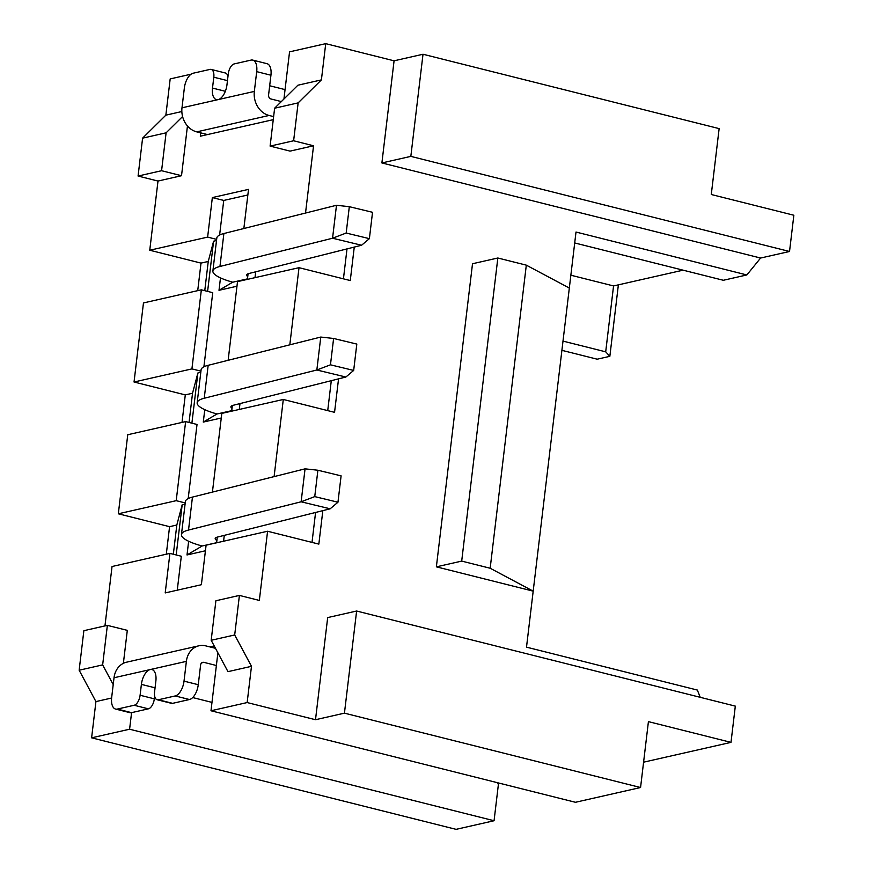 <?xml version="1.0" encoding="UTF-8"?>
<svg xmlns="http://www.w3.org/2000/svg" width="873" height="873" viewBox="0 0 873 873"><rect width="100%" height="100%" fill="white"/><g stroke="black" fill="none" stroke-linecap="round" stroke-linejoin="round"><path stroke-width="1.31" d="M338.549 378.86L334.555 412.329L283.299 399.463L274.1 476.603M322.835 510.64L318.841 544.108L267.585 531.242L259.336 600.428L239.409 595.419L234.695 634.955L251.479 666.317L247.157 702.558L315.502 719.723L327.681 617.582L356.621 611.024L344.442 713.154L315.502 719.723M700.244 697.32L697.352 690.063L526.506 647.155L533.185 591.152L436.369 566.839L472.511 263.744L497.839 258.004L461.697 561.099L436.369 566.839M569.327 288.057L526.31 265.152L490.168 568.247L533.185 591.152L576.005 232.043L746.851 274.951L760.59 258.037L381.894 162.945L394.072 60.815L325.727 43.65L321.406 79.89L298.14 102.883L293.623 140.771L270.106 146.107L290.043 151.116L313.549 145.78L293.623 140.771M313.549 145.78L305.528 213.045M354.263 247.081L350.269 280.549L299.013 267.684L289.814 344.824M185.087 504.103L182.173 504.769L176.815 525.022L169.58 526.67L118.324 513.793L176.204 500.676L185.229 502.935M118.324 513.793L127.753 434.732L185.633 421.604L176.204 500.676M212.423 492.077L221.807 413.398L283.299 399.463M188.186 498.592L197.025 424.464L185.633 421.604M203.9 366.813L212.739 292.684L201.347 289.825L143.467 302.942L134.038 382.014L185.294 394.891L182.01 422.423M216.657 239.377L207.632 237.107L149.752 250.235L201.008 263.1L197.724 290.644M149.752 250.235L158.002 181.049L181.519 175.713L161.581 170.715L138.076 176.04L158.002 181.049M181.846 111.537L165.859 115.16L142.594 138.152L138.076 176.04M165.859 115.16L170.18 78.919L191.132 74.172M561.896 350.335L597.187 359.196L609.845 356.326L605.698 351.83L613.555 285.94L570.855 275.213M494.063 820.74L129.597 729.217L91.61 737.827L456.077 829.35L494.063 820.74L498.385 784.5L497.25 782.645M91.61 737.827L95.932 701.586L111.613 698.029M123.377 663.338L127.305 630.361L107.368 625.363L83.863 630.688L79.148 670.224L95.932 701.586M104.956 625.908L112.039 566.512L169.919 553.384L181.311 556.243L177.263 590.192M169.58 526.67L166.296 554.213M79.148 670.224L102.654 664.888L113.217 684.607M107.368 625.363L102.654 664.888M185.294 394.891L192.529 393.243L189.048 422.467M200.943 371.156L191.918 368.897L134.038 382.014M192.529 393.243L197.887 372.978L200.801 372.324M201.347 289.825L191.918 368.897M201.008 263.1L208.243 261.464L204.762 290.676M208.243 261.464L213.601 241.199L216.515 240.544M142.594 138.152L166.099 132.827L161.581 170.715M182.588 116.535L166.099 132.827M285.056 89.613L269.681 85.75M228.104 75.318L227.515 75.165M562.998 341.103L605.698 351.83M169.919 553.384L165.204 592.92L201.379 584.714L206.093 545.189L267.585 531.242M205.428 550.776L187.008 554.955L188.644 541.26M217.29 537.124L216.613 542.799M231.694 411.161L232.36 405.541M204.773 409.677L203.289 422.085L221.262 418.003M220.487 277.887L219.003 290.305L236.976 286.224M247.408 279.382L248.074 273.762M255.702 271.809L255.003 277.658M219.614 235.033L223.739 200.441L247.856 194.974M207.61 291.396L213.601 241.199M191.896 423.176L197.887 372.978M182.173 504.769L176.182 554.955M224.274 535.367L223.575 541.216M239.988 403.588L239.289 409.437M223.739 200.441L212.346 197.582L207.632 237.107M181.519 175.713L187.455 125.952M200.703 132.871L200.31 136.199L273.26 119.656M618.379 284.849L609.845 356.326M154.663 696.119L154.335 698.837A9.167 4.605 104.1 0 1 148.388 708.832L131.572 712.652L129.597 729.217M211.986 702.394L193.184 697.68L193.271 696.949M216.984 413.977L203.289 422.085M333.606 338.462L330.463 364.816L353.674 370.436L356.817 344.082L333.606 338.462L320.773 337.054L316.844 369.999L204.238 398.252A50.94 10.869 -173.2 0 0 197.167 402.759A50.94 10.869 -173.2 0 0 217.028 413.988L231.76 410.648M219.003 290.305L232.698 282.197M212.881 270.979A50.94 10.869 6.8 0 1 219.952 266.472L223.881 233.528A50.94 10.869 -173.2 0 0 216.81 238.034L212.881 270.979A50.94 10.869 6.8 0 0 232.742 282.208L247.474 278.869M347.007 248.903L343.438 278.836M243.851 228.519L248.521 189.376L212.346 197.582M331.293 380.683L327.724 410.616M299.013 267.684L237.521 281.619L228.137 360.298M281.346 101.584L271.034 98.998A3.394 2.848 -102.8 0 1 268.578 94.982L270.936 75.22L256.695 71.641L254.338 91.414A20.374 17.067 77.2 0 0 269.07 115.465L273.62 116.611M320.773 337.054L208.167 365.307A50.94 10.869 -173.2 0 0 201.096 369.814L197.167 402.759M232.032 408.324A16.98 3.623 6.8 0 1 230.898 406.774A16.98 3.623 6.8 0 1 233.244 405.279L345.861 377.027L316.844 369.999L330.463 364.816M247.746 276.545A16.98 3.623 6.8 0 1 246.612 274.995A16.98 3.623 6.8 0 1 248.958 273.5L361.575 245.248L332.558 238.22L219.952 266.472M227.94 76.638A9.167 4.605 104.1 0 0 225.387 72.994L211.146 69.414A9.167 4.605 104.1 0 0 209.978 69.414L193.151 73.223A13.586 6.831 104.1 0 0 184.345 88.042L181.988 107.816A20.374 17.067 77.2 0 0 196.72 131.867L207.479 134.573M613.555 285.94L683.09 270.172M216.384 665.51L203.856 662.356L201.685 662.847M215.478 648.312L205.821 645.889A20.374 17.067 77.2 0 0 198.957 645.78L126.607 662.181A20.374 17.067 77.2 0 0 114.025 677.764L111.668 697.538A13.586 6.831 104.1 0 0 115.596 709.072A13.586 6.831 104.1 0 0 117.331 709.072L134.158 705.264L148.388 708.832M223.881 233.528L336.487 205.275L332.558 238.22L346.177 233.036L369.388 238.656L372.531 212.303L349.32 206.683L346.177 233.036M361.575 245.248L369.388 238.656M760.59 258.037L789.53 251.479L793.852 215.238L711.277 194.504L719.134 128.615L423.012 54.246L394.072 60.815M254.338 91.414L218.163 99.609A13.586 6.831 104.1 0 0 226.969 84.79L228.268 73.921A9.167 4.605 104.1 0 1 234.215 63.915L251.031 60.106A13.586 6.831 104.1 0 1 252.766 60.106L267.007 63.685A13.586 6.831 104.1 0 1 270.936 75.22M574.707 242.956L723.335 280.277L746.851 274.951M198.957 645.78A20.374 17.067 77.2 0 0 186.375 661.363L184.017 681.136L198.258 684.705L200.615 664.942A3.394 2.848 -102.8 0 1 202.711 662.345A3.394 2.848 -102.8 0 1 203.856 662.356M643.587 762.184L730.996 742.366L735.317 706.126L356.621 611.024M217.89 652.829L210.982 710.764L575.449 802.287L640.564 787.522L648.421 721.633L730.996 742.366M214.201 645.922L209.869 646.904M353.674 370.436L345.861 377.027M336.487 205.275L349.32 206.683M321.406 79.89L297.9 85.216L274.624 108.219L270.106 146.107M325.727 43.65L289.552 51.856L283.932 99.02M181.988 107.816L218.163 99.609A13.586 6.831 104.1 0 1 216.428 99.609A13.586 6.831 104.1 0 1 212.499 88.075L225.343 91.294M252.766 60.106A13.586 6.831 104.1 0 1 256.695 71.641M211.146 69.414A9.167 4.605 104.1 0 1 213.798 77.206L212.499 88.075M117.331 709.072L131.572 712.652A13.586 6.831 104.1 0 1 129.837 712.641L115.596 709.072M198.258 684.705A13.586 6.831 104.1 0 1 189.452 699.524L172.625 703.343A9.167 4.605 104.1 0 1 171.457 703.332L157.216 699.764A9.167 4.605 104.1 0 1 154.565 691.973L155.863 681.104A13.586 6.831 104.1 0 0 151.935 669.569A13.586 6.831 104.1 0 0 150.2 669.569L186.375 661.363M247.157 702.558L210.982 710.764M239.409 595.419L215.893 600.755L211.179 640.291L227.973 671.653L251.479 666.317M298.14 102.883L274.624 108.219M155.067 687.815L141.393 684.388L140.095 695.257A9.167 4.605 104.1 0 1 134.158 705.264M141.393 684.388A13.586 6.831 104.1 0 1 150.2 669.569L114.025 677.764M184.017 681.136A13.586 6.831 104.1 0 1 175.211 695.945L158.395 699.764A9.167 4.605 104.1 0 1 157.216 699.764M640.564 787.522L344.442 713.154M211.179 640.291L234.695 634.955M423.012 54.246L410.834 156.376L381.894 162.945M410.834 156.376L789.53 251.479M526.31 265.152L497.839 258.004M490.168 568.247L461.697 561.099M176.815 525.022L173.334 554.246M315.579 512.462L312.01 542.395M187.008 554.955L202.154 545.985L216.624 542.7M216.897 540.452A16.98 3.623 6.8 0 1 215.184 538.565A16.98 3.623 6.8 0 1 217.53 537.059L330.147 508.806L301.13 501.789L188.524 530.042A50.94 10.869 -173.2 0 0 181.453 534.538A50.94 10.869 -173.2 0 0 202.078 545.985L202.154 545.985M330.147 508.806L337.96 502.215L341.103 475.861L317.892 470.241L305.059 468.845L192.453 497.097A50.94 10.869 -173.2 0 0 185.382 501.593L181.453 534.538M337.96 502.215L314.749 496.606L317.892 470.241M314.749 496.606L301.13 501.789L305.059 468.845M204.238 398.252L208.167 365.307M269.07 115.465L196.72 131.867M227.471 80.632L213.798 77.206M154.335 698.837L140.095 695.257M172.625 703.343L158.395 699.764M189.452 699.524L175.211 695.945M188.524 530.042L192.453 497.097"/></g></svg>
